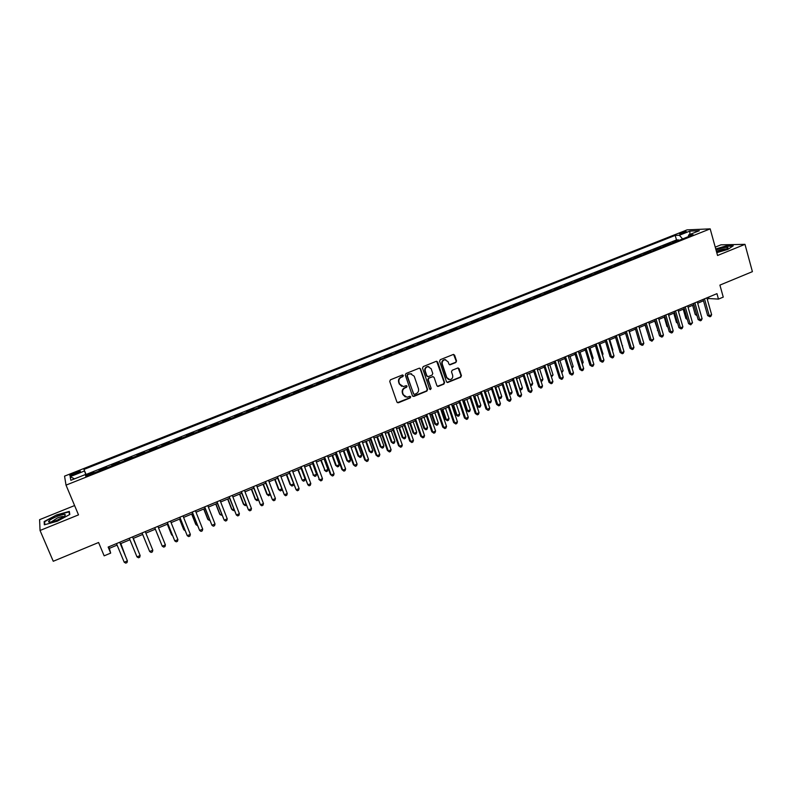<?xml version="1.0" encoding="UTF-8"?>
<svg xmlns="http://www.w3.org/2000/svg" width="792" height="792" viewBox="0 0 792 792"><rect width="100%" height="100%" fill="white"/><g stroke="black" fill="none" stroke-linecap="round" stroke-linejoin="round"><path stroke-width="1.19" d="M403.375 375.507L402.316 375.012L390.446 379.804L389.723 381.407L396.921 402.079L398.425 402.762L410.226 397.921L410.721 396.812L409.919 396.267L406.999 397.218L403.336 394.753L402.742 393.03C402.188 390.723 402.95 389.02 405.029 387.922L406.553 387.298L407.058 386.179L406.237 385.635L403.375 386.575L399.643 384.09L399.039 382.368C398.485 380.051 399.257 378.338 401.336 377.24L402.871 376.626L403.375 375.507M401.732 386.328L399.257 383.962L398.663 382.239C398.109 379.922 398.871 378.22 400.96 377.121L402.485 376.507L402.653 374.953M397.396 402.683L409.83 397.782L410.038 396.267M405.326 396.931L402.95 394.604L402.356 392.891C401.801 390.585 402.564 388.882 404.643 387.783L406.167 387.159L406.355 385.635M681.011 232.798L679.388 233.67C679.665 234.155 681.496 233.818 684.872 232.65L686.486 231.779C686.199 231.294 684.377 231.63 681.011 232.798M455.826 362.518L456.529 360.934L454.608 355.192L453.44 354.41L440.293 359.677L439.59 361.261L446.49 381.754L447.628 382.516L460.736 377.2L461.429 375.626L459.132 368.716L457.974 367.943L452.202 370.25L451.499 371.834L452.648 375.26C453.073 377.655 452.153 379.13 449.886 379.695L446.837 377.635L442.302 364.152C441.857 361.796 442.758 360.32 444.985 359.716L448.123 361.796L448.886 364.043L450.044 364.815L455.826 362.518L456.103 360.835L453.578 354.41M74.596 505.553L39.6 519.671L40.046 530.482L53.252 561.271L98.584 542.5L104.158 555.836L110.672 553.113L108.148 547.064L716.958 293.654L718.473 299.099L723.254 297.109L719.908 285.11L752.4 271.656L744.985 244.352L720.977 244.827L715.245 247.144M40.046 530.482L78.507 514.869L66.023 485.13L710.177 228.868L717.552 255.489L744.985 244.352M420.582 368.943L419.087 368.24L406.009 373.517L405.296 375.121L412.404 395.733L413.899 396.416L426.888 391.08L427.601 389.496L420.582 368.943L419.612 368.161M423.225 366.567L436.194 361.33L437.669 362.033L444.589 382.526L443.886 384.11L438.045 386.447L436.907 385.684L434.085 377.378L432.61 376.685L428.937 378.18L428.225 379.764L431.175 388.417L430.432 389.585L429.64 389.05L422.512 368.161L423.225 366.567M678.675 240.501L678.506 239.887L672.784 242.164L674.606 242.114M669.131 244.292L668.953 243.679L663.201 245.965L665.003 245.936M659.528 248.114L659.36 247.5L653.568 249.797L655.35 249.767M649.886 251.945L649.707 251.331L643.896 253.638L645.648 253.628M640.183 255.796L640.005 255.182L634.164 257.509L635.897 257.509M630.442 259.677L630.254 259.063L624.383 261.4L626.096 261.4M620.641 263.568L620.453 262.954L614.552 265.3L616.235 265.32M610.79 267.488L610.602 266.874L604.672 269.231L606.335 269.26M600.89 271.428L600.702 270.805L594.733 273.181L596.376 273.22M590.931 275.378L590.743 274.765L584.743 277.15L586.357 277.2M580.922 279.358L580.734 278.744L574.705 281.14L576.299 281.2M570.864 283.358L570.676 282.744L564.617 285.15L566.181 285.229M560.756 287.377L560.558 286.763L554.469 289.179L556.004 289.268M550.588 291.426L550.391 290.803L544.262 293.238L545.777 293.337M540.362 295.485L540.164 294.862L534.006 297.307L535.491 297.426M530.086 299.574L529.888 298.95L523.7 301.405L525.155 301.534M519.76 303.683L519.562 303.049L513.335 305.524L514.76 305.663M509.375 307.811L509.167 307.177L502.91 309.672L504.316 309.82M498.93 311.959L498.722 311.335L492.426 313.83L493.812 313.998M488.426 316.137L488.218 315.503L481.892 318.018L483.249 318.196M477.873 320.334L477.665 319.701L471.299 322.225L472.626 322.423M467.26 324.552L467.052 323.918L460.647 326.462L461.944 326.67M456.588 328.799L456.37 328.165L449.945 330.719L451.212 330.937M445.856 333.066L445.639 332.422L439.174 334.996L440.411 335.224M435.065 337.352L434.848 336.719L428.353 339.303L429.561 339.54M424.215 341.669L423.997 341.025L417.463 343.629L418.641 343.886M413.315 346.005L413.087 345.362L406.514 347.975L407.662 348.242M402.346 350.361L402.118 349.717L395.515 352.351L396.624 352.638M391.317 354.747L391.09 354.103L384.447 356.747L385.526 357.043M380.219 359.162L380.002 358.519L373.309 361.172L374.368 361.489M369.072 363.587L368.844 362.944L362.122 365.617L363.142 365.944M357.855 368.052L357.628 367.409L350.866 370.092L351.856 370.438M346.579 372.537L346.342 371.884L339.55 374.586L340.51 374.943M335.234 377.042L335.006 376.398L328.165 379.111L329.096 379.487M323.829 381.576L323.591 380.932L316.721 383.665L317.612 384.051M312.365 386.14L312.127 385.486L305.207 388.238L306.068 388.634M300.831 390.723L300.584 390.07L293.634 392.832L294.466 393.258M289.228 395.337L288.981 394.683L281.992 397.465L282.784 397.901M277.556 399.98L277.319 399.317L270.28 402.118L271.042 402.564M265.825 404.643L265.577 403.979L258.509 406.791L259.232 407.266M254.024 409.335L253.777 408.672L246.668 411.503L247.351 411.988M242.154 414.048L241.906 413.394L234.749 416.236L235.402 416.731M230.225 418.8L229.967 418.136L222.77 420.998L223.394 421.512M218.216 423.572L217.958 422.908L210.721 425.789L211.306 426.314M206.138 428.373L205.88 427.71L198.604 430.601L199.148 431.155M193.99 433.204L193.733 432.531L186.407 435.442L186.922 436.016M181.774 438.055L181.516 437.392L174.151 440.322L174.616 440.906M169.488 442.946L169.221 442.273L161.815 445.223L162.241 445.827M157.133 447.856L156.865 447.193L149.411 450.153L149.797 450.767M144.698 452.796L144.421 452.133L136.927 455.113L137.283 455.747M132.185 457.776L131.917 457.103L124.374 460.103L124.691 460.756M119.612 462.775L119.335 462.102L111.751 465.122L112.019 465.785L111.751 465.122M106.93 467.815L106.672 467.132L99.049 470.161L99.277 470.854M99.327 470.844L99.049 470.161M73.824 474.675L80.358 471.537C80.675 470.834 79.339 471.022 76.339 472.121L69.805 475.259C69.478 475.972 70.815 475.774 73.824 474.675M66.023 485.13L64.548 476.14L687.05 229.878L710.177 228.868M678.506 239.887L676.497 239.946L675.2 235.402L83.972 469.428L86.328 476.002M675.2 235.402L679.407 235.244L689.901 231.086L699.346 230.7L688.733 234.907L693.129 234.749L85.754 476.24L85.308 474.566L70.854 480.308L70.161 476.655L84.388 471.022M119.335 462.102L119.632 462.766M131.917 457.103L132.254 457.746M144.421 452.133L144.797 452.757M156.865 447.193L157.271 447.797M169.221 442.273L169.676 442.867M181.516 437.392L182.002 437.966M193.733 432.531L194.258 433.095M205.88 427.71L206.445 428.244M217.958 422.908L218.562 423.433M229.967 418.136L230.611 418.641M241.906 413.394L242.58 413.879M253.777 408.672L254.489 409.147M265.577 403.979L266.33 404.445M277.319 399.317L278.101 399.762M288.981 394.683L289.803 395.109M300.584 390.07L301.435 390.486M312.127 385.486L313.008 385.882M323.591 380.932L324.512 381.308M335.006 376.398L335.947 376.764M346.342 371.884L347.322 372.24M357.628 367.409L358.637 367.736M368.844 362.944L369.884 363.271M380.002 358.519L381.071 358.816M391.09 354.103L392.198 354.4M402.118 349.717L403.257 349.995M413.087 345.362L414.256 345.629M423.997 341.025L425.195 341.273M434.848 336.719L436.075 336.947M445.639 332.422L446.896 332.65M456.37 328.165L457.657 328.373M467.052 323.918L468.359 324.116M477.665 319.701L479.002 319.889M488.218 315.503L489.595 315.671M498.722 311.335L500.118 311.494M509.167 307.177L510.592 307.326M519.562 303.049L521.007 303.188M529.888 298.95L531.363 299.069M540.164 294.862L541.669 294.97M550.391 290.803L551.915 290.892M560.558 286.763L562.112 286.843M570.676 282.744L572.25 282.813M580.734 278.744L582.338 278.804M590.743 274.765L592.376 274.814M600.702 270.805L602.356 270.844M610.602 266.874L612.285 266.894M620.453 262.954L622.156 262.964M630.254 259.063L631.986 259.063M640.005 255.182L641.758 255.172M649.707 251.331L651.479 251.311M659.36 247.5L661.152 247.47M668.953 243.679L670.774 243.639M676.497 239.946L86.061 474.467L86.269 475.24L93.941 472.19L94.159 472.893M707.266 299.218L708.889 298.544L718.473 299.099M110.672 553.113L109.346 548.351L117.107 545.114M120.384 543.748L129.938 539.768M133.155 538.431L142.679 534.461L147.114 545.351L142.659 534.471M145.857 533.135L155.321 529.195M158.509 527.868L167.874 523.967M171.092 522.621L180.368 518.76M183.595 517.414L192.773 513.592M196.02 512.236L205.118 508.444M208.375 507.088L217.384 503.336M220.661 501.97L229.581 498.257M232.868 496.881L241.699 493.198M245.005 491.822L253.757 488.179M257.073 486.793L265.736 483.189M269.072 481.793L277.645 478.219M281.002 476.824L289.496 473.289M292.862 471.883L301.267 468.379M304.653 466.973L312.979 463.498M316.374 462.092L324.621 458.657M328.027 457.232L336.194 453.826M339.62 452.4L347.708 449.034M351.143 447.599L359.152 444.262M362.597 442.827L370.527 439.52M373.992 438.085L381.843 434.808M385.318 433.363L393.099 430.125M396.584 428.67L404.286 425.462M407.781 424.007L415.414 420.819M418.918 419.364L426.472 416.216M429.997 414.751L437.481 411.632M441.005 410.157L448.421 407.068M451.965 405.593L459.301 402.534M462.855 401.059L470.121 398.029M473.685 396.545L480.883 393.545M484.457 392.05L491.584 389.09M495.168 387.595L502.227 384.655M505.821 383.15L512.81 380.239M516.414 378.734L523.334 375.853M526.957 374.349L533.808 371.488M537.431 369.983L544.223 367.151M547.856 365.637L554.578 362.835M558.231 361.32L564.884 358.548M568.537 357.024L575.131 354.272M578.794 352.747L585.318 350.024M588.991 348.5L595.455 345.807M599.138 344.272L605.534 341.6M609.236 340.065L615.562 337.422M619.265 335.887L625.541 333.264M629.254 331.719L635.461 329.135M639.184 327.581L645.341 325.017M649.064 323.463L655.152 320.928M658.894 319.374L664.924 316.859M668.666 315.295L674.636 312.81M678.398 311.246L684.308 308.781M688.07 307.217L693.921 304.781M697.693 303.207L703.484 300.792M108.712 546.836L109.346 548.351M708.503 297.168L708.889 298.544M86.546 475.923L86.269 475.24M86.061 474.467L83.972 469.428M86.021 476.131L85.308 474.566M688.733 234.907L688.248 236.689M682.575 238.946L679.407 235.244M74.507 478.853L70.161 476.655M689.901 231.086L689.822 234.481M57.291 521.235L69.815 514.483L69.32 511.404L56.608 514.919L44.154 521.572L44.342 524.809L57.291 521.235M716.77 252.668L727.798 249.43L733.263 245.797L726.066 245.926L715.75 248.965M44.718 522.918L44.154 521.572M44.827 524.67L44.649 521.71L56.608 514.919M412.899 396.346L426.492 390.951L427.195 389.367L420.186 368.825M407.791 374.636L407.286 375.755L413.513 393.842L414.315 394.376L416.166 393.664C418.235 392.565 418.988 390.872 418.443 388.575L414.206 376.22L410.424 373.735L407.405 374.517L407.286 375.755M413.82 394.238L406.9 375.636M411.602 373.814L409.405 373.982M407.405 374.517L409.009 373.864M437.432 386.318L443.461 383.981L444.173 382.407L436.669 361.251M433.125 376.606L428.531 378.061L427.819 379.645L431.175 388.417M429.947 389.456L430.759 388.288M431.155 368.735L428.007 366.656C425.74 367.25 424.829 368.735 425.274 371.111L426.908 375.883L428.393 376.586L432.066 375.091L432.778 373.497L431.155 368.735M428.878 366.696L427.601 366.548C425.334 367.142 424.433 368.627 424.878 371.002L425.274 371.111M427.452 376.547L426.502 375.764L424.878 371.002M449.46 364.716L455.4 362.409M445.777 359.736L444.569 359.618C442.332 360.212 441.441 361.687 441.877 364.043L442.302 364.152M448.628 379.526L446.421 377.517L441.877 364.043M447.025 382.397L460.3 377.081L460.993 375.507L458.123 367.943M124.908 554.667L120.859 543.55M125.146 555.251L120.81 543.579M119.701 542.263L127.413 560.894L124.215 562.241L116.483 543.599M119.76 542.233L127.413 560.894L127.007 562.597L125.73 563.132L124.215 562.241M56.846 516.453C51.609 518.691 48.827 520.473 48.51 521.799C49.233 522.651 52.143 522.096 57.252 520.136L64.271 516.433C66.865 513.751 64.4 513.761 56.846 516.453M63.924 516.681C63.221 516.146 61.033 516.582 57.361 517.998L51.064 522.067M56.717 515.255L69.043 511.85L69.488 514.661M69.607 513.186L69.043 511.85M716.592 252.014C721.284 251.114 724.928 249.886 727.511 248.332L728.036 247.569C726.056 246.946 722.057 247.757 716.037 249.995M715.819 249.242L725.957 246.253L732.758 246.134M726.413 248.985C723.977 248.757 720.651 249.559 716.423 251.391M137.63 549.331L133.343 538.352M137.729 549.559L133.323 538.362M167.3 524.205L171.369 534.293L172.24 534.808M167.369 524.175L171.735 535.016L172.537 535.521M136.966 556.865L138.471 557.766L139.739 557.231L140.144 555.529L132.531 536.917L140.144 555.529L136.966 556.865L129.314 538.253M152.816 550.192L152.391 551.895L151.133 552.42L149.658 551.519L142.065 532.947L149.658 551.519L152.816 550.192L145.243 531.63M154.707 527.69L162.261 546.203L154.747 527.67M165.399 544.886L164.974 546.589L163.716 547.114L162.261 546.203L165.399 544.886L157.905 526.353M167.27 522.453L174.794 540.926L167.35 522.423M177.913 539.609L177.477 541.312L176.23 541.837L174.794 540.926L177.913 539.609L170.488 521.116M179.517 519.116L183.546 529.185L183.942 529.888L184.694 529.581M179.616 519.067L183.942 529.888L185.12 530.66M179.764 517.255L187.249 535.679L179.873 517.216M190.357 534.372L189.912 536.075L188.664 536.59L187.249 535.679L190.357 534.372L182.992 515.909M191.654 514.058L195.644 524.106L196.079 524.799L197.06 524.383M191.793 513.998L196.079 524.799L197.564 525.66M192.179 512.087L199.633 530.452L192.327 512.028M202.722 529.155L202.267 530.858L201.029 531.383L199.633 530.452L202.722 529.155L195.426 510.741M203.732 509.028L207.682 519.057L208.148 519.73L209.365 519.225M203.9 508.949L208.148 519.73L209.86 520.492M204.524 506.949L211.949 525.264L204.702 506.88M215.018 523.977L214.553 525.68L213.325 526.195L211.949 525.264L215.018 523.977L207.791 505.593M215.731 504.019L219.651 514.038L220.146 514.701L221.592 514.097M215.929 503.94L220.146 514.701L222.087 515.364M216.8 501.841L224.185 520.106L217.008 501.752M227.235 518.829L226.76 520.532L225.542 521.037L224.185 520.106L227.235 518.829L220.077 500.475M227.66 499.049L231.551 509.048L232.076 509.692L233.749 508.989M227.898 498.95L232.076 509.692L233.383 510.612L234.234 510.256M239.53 494.109L243.382 504.088L243.936 504.712L245.837 503.92M239.798 494L243.936 504.712L245.233 505.642L246.322 505.187M251.331 489.189L255.143 499.148L255.727 499.772L257.845 498.881M251.628 489.07L255.727 499.772L257.004 500.692L258.251 499.94M263.063 484.298L266.845 494.248L267.448 494.842L269.795 493.862M263.389 484.169L267.448 494.842L268.706 495.782L270.082 494.614M274.725 479.447L278.477 489.367L279.111 489.951L281.665 488.882M275.081 479.289L279.111 489.951L280.348 490.892L281.507 490.406L281.833 489.327M286.328 474.606L290.04 484.516L290.704 485.09L293.476 483.922M286.714 474.448L290.704 485.09L291.921 486.031L293.08 485.546L293.535 484.07M297.861 469.805L302.227 480.249L305.108 479.041L301.158 468.428M298.277 469.626L302.227 480.249L303.435 481.19L304.583 480.714L305.108 479.041M309.325 465.023L313.691 475.438L316.553 474.24L312.642 463.647M309.771 464.835L313.691 475.438L314.879 476.388L312.979 474.893M316.553 474.24L316.018 475.903L314.879 476.388M320.73 460.271L325.096 470.656L327.938 469.468L324.057 458.885M321.205 460.073L325.096 470.656L326.255 471.606L324.344 470.121M327.938 469.468L327.393 471.131L326.255 471.606M332.076 455.548L335.659 465.379L336.432 465.904L339.253 464.716L335.412 454.153M332.581 455.341L336.432 465.904L337.58 466.854L335.659 465.379M339.253 464.716L338.709 466.379L337.58 466.854M343.352 450.846L346.906 460.667L347.698 461.172L350.51 459.994L346.698 449.45M343.886 450.628L347.698 461.172L348.827 462.122L346.906 460.667M350.51 459.994L349.955 461.657L348.827 462.122M354.559 446.173L358.083 455.974L358.905 456.469L361.697 455.291L357.925 444.777M355.123 445.945L358.905 456.469L360.023 457.42L358.083 455.974M361.697 455.291L361.142 456.954L360.023 457.42M228.997 496.762L236.353 514.988L229.244 496.663M239.392 513.711L238.907 515.404L237.689 515.919L236.353 514.988L239.392 513.711L232.294 495.396M241.124 491.713L248.45 509.89L241.402 491.594M251.47 508.613L250.975 510.315L249.767 510.82L248.45 509.89L251.47 508.613L244.431 490.337M253.183 486.694L260.479 504.821L253.499 486.565M263.479 503.554L262.974 505.256L261.776 505.761L260.479 504.821L263.479 503.554L256.509 485.308M265.172 481.704L272.438 499.782L265.518 481.566M275.418 498.524L274.903 500.227L273.715 500.722L272.438 499.782L275.418 498.524L268.508 480.318M277.091 476.744L284.328 494.772L277.467 476.586M287.288 493.525L286.763 495.218L285.585 495.723L284.328 494.772L287.288 493.525L280.447 475.349M288.941 471.814L296.139 489.793L289.347 471.646M299.089 488.555L298.554 490.248L297.376 490.743L296.139 489.793L299.089 488.555L292.307 470.408M300.722 466.904L307.89 484.843L301.158 466.726M310.82 483.605L310.286 485.298L309.108 485.793L307.89 484.843L310.82 483.605L304.108 465.498M312.434 462.033L319.572 479.912L312.909 461.835M322.483 478.685L321.938 480.388L320.78 480.873L319.572 479.912L322.483 478.685L315.83 460.617M320.78 480.873L318.829 479.348M324.086 457.182L330.413 474.467L331.195 475.022L324.581 456.974M334.085 473.804L333.531 475.497L332.373 475.982L331.195 475.022L334.085 473.804L327.492 455.766M332.373 475.982L330.413 474.467M335.669 452.361L341.936 469.616L342.738 470.151L336.194 452.143M345.619 468.943L345.055 470.636L343.906 471.121L342.738 470.151L345.619 468.943L339.085 450.935M343.906 471.121L341.936 469.616M347.183 447.569L353.4 464.785L354.232 465.31L347.738 447.341M357.093 464.112L356.519 465.805L355.37 466.29L354.232 465.31L357.093 464.112L350.608 446.143M355.37 466.29L353.4 464.785M358.627 442.807L364.785 459.994L365.647 460.498L359.212 442.56M368.488 459.301L367.914 460.993L366.775 461.479L365.647 460.498L368.488 459.301L362.073 441.372M366.775 461.479L364.785 459.994M365.716 441.53L369.211 451.301L370.052 451.787L372.834 450.618L369.092 440.124M366.31 441.283L370.052 451.787L371.151 452.747L369.211 451.301M372.834 450.618L372.26 452.281L371.151 452.747M376.804 436.907L380.269 446.668L381.14 447.133L383.902 445.975L380.2 435.501M377.428 436.649L381.14 447.133L382.219 448.104L380.269 446.668M383.902 445.975L383.328 447.638L382.219 448.104M387.832 432.313L391.268 442.055L392.169 442.51L394.911 441.352L391.238 430.897M388.486 432.046L392.169 442.51L393.228 443.48L391.268 442.055M394.911 441.352L394.327 443.015L393.228 443.48M398.802 427.739L402.207 437.461L403.128 437.907L405.86 436.758L402.217 426.324M399.475 427.462L403.128 437.907L404.177 438.877L402.207 437.461M405.86 436.758L405.266 438.422L404.177 438.877M370.012 438.065L376.121 455.222L377.002 455.717L370.626 437.808M379.833 454.529L379.239 456.222L378.111 456.697L377.002 455.717L379.833 454.529L373.468 436.63M378.111 456.697L376.121 455.222M381.328 433.353L387.377 450.47L388.288 450.965L381.982 433.085M391.1 449.777L390.505 451.47L389.387 451.945L388.288 450.965L391.1 449.777L384.803 431.907M389.387 451.945L387.377 450.47M392.584 428.67L398.584 445.757L399.514 446.233L393.258 428.393M402.316 445.055L401.712 446.738L400.594 447.213L399.514 446.233L402.316 445.055L396.069 427.215M400.594 447.213L398.584 445.757M403.781 424.007L409.721 441.065L410.682 441.52L404.484 423.72M413.464 440.352L412.85 442.045L411.741 442.51L410.682 441.52L413.464 440.352L407.276 422.552M411.741 442.51L409.721 441.065M409.712 423.195L413.087 432.897L414.028 433.333L416.75 432.194L413.137 421.77M410.414 422.908L414.028 433.333L415.067 434.303L413.087 432.897M416.75 432.194L416.147 433.848L415.067 434.303M414.909 419.374L420.8 436.402L421.79 436.847L415.642 419.077M424.552 435.679L423.928 437.372L422.829 437.837L421.79 436.847L424.552 435.679L418.423 417.919M422.829 437.837L420.8 436.402M420.562 418.681L423.898 428.363L424.878 428.779L427.581 427.65L423.997 417.245M421.295 418.374L424.878 428.779L425.888 429.759L423.898 428.363M427.581 427.65L426.967 429.304L425.888 429.759M425.977 414.77L431.808 431.759L432.828 432.194L426.74 414.454M435.57 431.036L434.947 432.729L433.848 433.184L432.828 432.194L435.57 431.036L429.502 413.305M433.848 433.184L431.808 431.759M431.353 414.176L434.659 423.849L435.659 424.255L438.342 423.126L434.798 412.741M432.105 413.87L435.659 424.255L436.659 425.235L434.659 423.849M438.342 423.126L437.728 424.779L436.659 425.235M436.986 410.187L442.768 427.145L443.807 427.571L437.768 409.86M446.54 426.413L445.906 428.106L444.807 428.561L443.807 427.571L446.54 426.413L440.52 408.721M444.807 428.561L442.768 427.145M442.084 409.712L445.361 419.364L446.381 419.75L449.054 418.631L445.54 408.266M442.867 409.385L446.381 419.75L447.371 420.74L445.361 419.364M449.054 418.631L448.44 420.285L447.371 420.74M447.935 405.633L453.658 422.562L454.717 422.968L448.747 405.296M457.439 421.819L456.796 423.512L455.717 423.967L454.717 422.968L457.439 421.819L451.48 404.158M455.717 423.967L453.658 422.562M452.757 405.257L456.014 414.899L457.053 415.275L459.707 414.157L456.232 403.821M453.559 404.93L457.053 415.275L458.023 416.265L456.014 414.899M459.707 414.157L459.083 415.82L458.023 416.265M458.815 401.099L464.488 417.998L465.577 418.394L459.657 400.752M468.28 417.255L467.636 418.938L466.557 419.394L465.577 418.394L468.28 417.255L462.37 399.623M466.557 419.394L464.488 417.998M463.379 400.841L466.597 410.454L467.666 410.82L470.309 409.712L466.854 399.386M464.201 400.495L467.666 410.82L468.617 411.81L466.597 410.454M470.309 409.712L469.676 411.365L468.617 411.81M469.646 396.594L475.269 413.464L476.378 413.84L470.507 396.238M479.061 412.711L478.408 414.394L477.338 414.85L476.378 413.84L479.061 412.711L473.21 395.109M477.338 414.85L475.269 413.464M473.933 396.436L477.13 406.039L478.219 406.395L480.843 405.286L477.428 394.98M474.784 396.079L478.219 406.395L479.15 407.385L477.13 406.039M480.843 405.286L480.2 406.949L479.15 407.385M480.407 392.119L485.981 408.949L487.11 409.315L481.298 391.743M489.783 408.187L489.129 409.88L488.06 410.325L487.11 409.315L489.783 408.187L483.981 390.624M488.06 410.325L485.981 408.949M485.318 391.693L488.713 401.99L491.327 400.891L487.941 390.605M487.625 401.653L488.713 401.99L489.634 402.98L487.634 401.663M491.327 400.891L490.674 402.544L489.634 402.98M491.109 387.654L496.633 404.455L497.792 404.821L492.03 387.278M500.455 403.702L499.782 405.385L498.722 405.831L497.792 404.821L500.455 403.702L494.703 386.169M498.722 405.831L496.633 404.455M495.782 387.337L499.148 397.604L501.752 396.515L498.396 386.248M498.376 397.376L500.059 398.604L498.455 397.604M501.752 396.515L501.098 398.168L500.059 398.604M501.762 383.229L507.236 400L508.414 400.346L502.702 382.833M511.058 399.227L510.385 400.91L509.325 401.356L508.414 400.346L511.058 399.227L505.355 381.724M509.325 401.356L507.236 400M506.197 382.991L509.533 393.248L512.127 392.169L508.791 381.912M509.068 393.119L510.424 394.248L509.207 393.555M512.127 392.169L511.464 393.812L510.424 394.248M512.345 378.814L517.77 395.555L518.978 395.891L513.315 378.418M521.601 394.782L520.918 396.465L519.869 396.911L518.978 395.891L521.601 394.782L515.958 377.319M519.869 396.911L517.77 395.555M516.552 378.685L519.859 388.912L522.433 387.832L519.136 377.606M519.691 388.872L520.74 389.921L519.899 389.515M522.433 387.832L521.77 389.486L520.74 389.921M522.878 374.438L528.254 391.139L529.482 391.466L523.868 374.022M532.095 390.367L531.402 392.04L530.363 392.486L529.482 391.466L532.095 390.367L526.502 372.923M530.363 392.486L528.254 391.139M530.234 384.565L532.699 383.526L529.422 373.319M532.699 383.526L532.026 385.179L530.531 385.486M530.996 385.605L530.313 384.813M533.353 370.072L538.679 386.753L539.926 387.06L534.372 369.656M542.53 385.971L541.837 387.644L540.797 388.09L539.926 387.06L542.53 385.971L536.986 368.567M540.797 388.09L538.679 386.753M540.688 380.18L542.906 379.249L539.659 369.052M542.906 379.249L542.223 380.893L541.035 381.279M543.777 365.736L549.054 382.387L550.321 382.685L544.807 365.31M552.905 381.595L552.202 383.269L551.173 383.704L550.321 382.685L552.905 381.595L547.411 364.221M551.173 383.704L549.054 382.387M551.083 375.814L553.054 374.982L549.836 364.815M553.054 374.982L551.46 377.012M554.133 361.429L559.37 378.041L560.657 378.328L555.192 360.984M563.231 377.249L562.518 378.923L561.488 379.358L560.657 378.328L563.231 377.249L557.786 359.905M561.488 379.358L559.37 378.041M561.419 371.478L563.152 370.745L559.964 360.588M563.152 370.745L561.795 372.676M564.439 357.133L569.626 373.715L570.933 374.002L565.528 356.687M573.497 372.923L572.784 374.596L571.755 375.032L570.933 374.002L573.497 372.923L568.102 355.608M571.755 375.032L569.626 373.715M571.695 367.161L573.2 366.538L570.042 356.4M573.2 366.538L572.072 368.359M574.685 352.866L579.823 369.418L581.16 369.686L575.794 352.41M583.704 368.617L582.981 370.29L581.962 370.725L581.16 369.686L583.704 368.617L578.358 351.341M581.962 370.725L579.823 369.418M581.922 362.865L583.189 362.34L580.061 352.222M583.189 362.34L582.298 364.063M584.882 348.628L589.971 365.152L591.327 365.409L586.021 348.153M593.861 364.34L593.139 366.013L592.119 366.439L591.327 365.409L593.861 364.34L588.565 347.094M592.119 366.439L589.971 365.152M592.099 358.598L593.129 358.172L590.03 348.064M593.129 358.172L592.446 359.736M595.03 344.401L600.069 360.895L601.445 361.142L596.178 343.926M603.959 360.083L603.227 361.756L602.227 362.182L601.445 361.142L603.959 360.083L598.712 342.867M602.227 362.182L600.069 360.895M602.217 354.351L603.019 354.014L599.94 343.936M603.019 354.014L602.484 355.232M605.108 340.204L610.107 356.667L611.503 356.905L606.286 339.718M614.008 355.846L613.275 357.519L612.266 357.944L611.503 356.905L614.008 355.846L608.81 338.669M612.266 357.944L610.107 356.667M612.275 350.133L612.85 349.896L609.8 339.827M612.85 349.896L612.473 350.757M615.146 336.026L620.096 352.46L621.512 352.688L616.344 335.531M624.007 351.638L623.264 353.301L622.264 353.727L621.512 352.688L624.007 351.638L618.849 334.491M622.264 353.727L620.096 352.46M622.294 345.926L619.611 335.739M622.631 345.787L622.403 346.302M625.126 331.878L630.036 348.272L631.471 348.49L626.343 331.363M633.947 347.44L633.194 349.114L632.204 349.529L631.471 348.49L633.947 347.44L628.838 330.333M632.204 349.529L630.036 348.272M632.244 341.748L629.373 331.67M635.055 327.74L639.916 344.114L641.371 344.312L636.293 327.225M643.837 343.273L643.084 344.946L642.094 345.362L641.371 344.312L643.837 343.273L638.778 326.195M642.094 345.362L639.916 344.114M635.451 329.145L638.223 338.461M644.926 323.631L649.747 339.976L651.222 340.164L646.193 323.106M653.677 339.134L651.935 341.213L651.222 340.164L653.677 339.134L648.658 322.077M651.935 341.213L649.747 339.976M645.104 325.116L648.123 334.462M654.746 319.542L659.528 335.858L661.023 336.036L656.033 319.008M663.458 335.006L662.696 336.679L661.716 337.085L661.023 336.036L663.458 335.006L658.489 317.988M661.716 337.085L659.528 335.858M654.707 321.116L657.954 330.462M658.073 330.878L657.429 330.403M664.518 315.473L669.26 331.759L670.765 331.927L665.824 314.929M673.19 330.907L672.418 332.571L671.448 332.977L670.765 331.927L673.19 330.907L668.27 313.919M671.448 332.977L669.26 331.759M664.26 317.137L666.953 326.413L667.725 326.492M667.904 327.096L666.953 326.413M674.239 311.434L678.932 327.68L680.467 327.848L675.566 310.88M682.882 326.829L682.1 328.492L681.13 328.898L680.467 327.848L682.882 326.829L677.992 309.87M681.13 328.898L678.932 327.68M673.764 313.177L676.437 322.433L677.447 322.532M677.675 323.334L676.437 322.433M683.912 307.405L688.565 323.631L690.109 323.779L685.258 306.841M692.515 322.77L690.763 324.839L690.109 323.779L692.515 322.77L687.674 305.841M690.763 324.839L688.565 323.631M683.219 309.236L685.872 318.473L687.119 318.592M687.397 319.582L685.872 318.473M693.535 303.405L698.138 319.592L699.702 319.74L694.901 302.831M702.098 318.731L701.306 320.394L700.346 320.79L699.702 319.74L702.098 318.731L697.297 301.831M700.346 320.79L698.138 319.592M692.624 305.316L695.257 314.543L696.732 314.662M697.019 315.671L695.257 314.543M703.098 299.416L707.662 315.582L709.246 315.711L704.484 298.841M711.632 314.711L710.83 316.374L709.879 316.77L709.246 315.711L711.632 314.711L706.88 297.841M709.879 316.77L707.662 315.582M74.082 474.576L73.517 473.24M76.893 473.458L76.339 472.121M51.054 522.047L48.51 521.799"/></g></svg>
